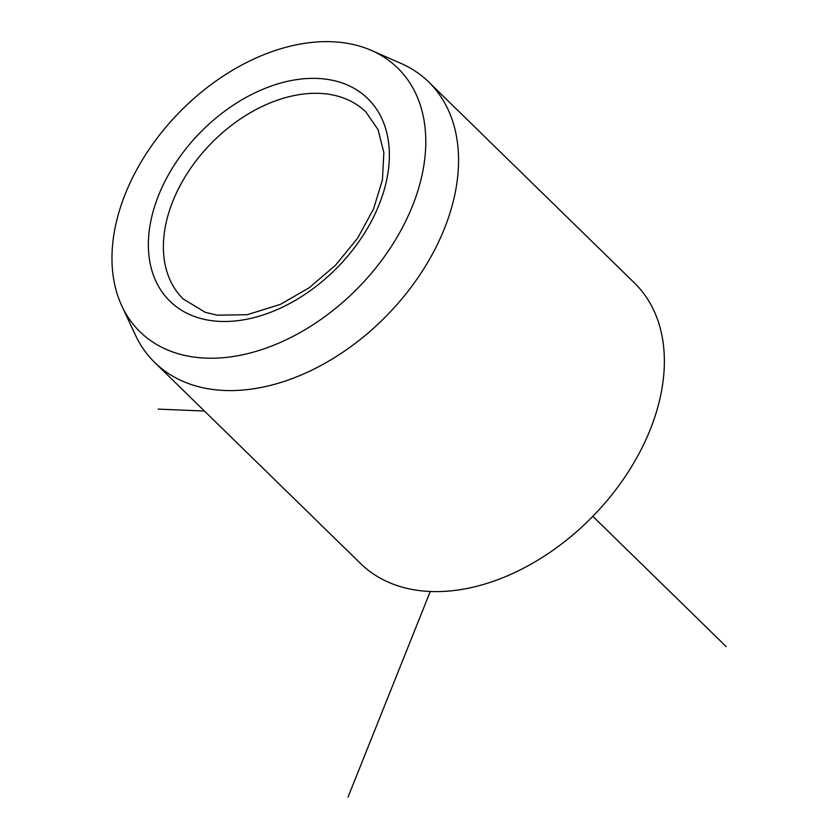 <?xml version="1.0" encoding="UTF-8"?>
<svg xmlns="http://www.w3.org/2000/svg" width="839" height="839" viewBox="0 0 839 839"><rect width="100%" height="100%" fill="white"/><g stroke="black" fill="none" stroke-linecap="round" stroke-linejoin="round"><path stroke-width="1.26" d="M282.198 341.62A184.37 125.273 134.3 0 1 121.844 305.983A184.37 125.273 134.3 0 1 255.549 58.237A184.37 125.273 134.3 0 1 371.436 50.434A184.37 125.273 134.3 0 1 418.147 189.887A184.37 125.273 134.3 0 1 282.198 341.62M371.436 50.434L400.79 63.313A196.043 133.202 134.3 0 1 428.719 82.012A196.043 133.202 134.3 0 1 305.91 372.925A196.043 133.202 134.3 0 1 154.754 362.511A196.043 133.202 134.3 0 1 135.394 335.034L121.844 305.983M154.754 362.511L360.56 563.525A196.043 133.202 -45.7 0 0 511.717 573.939A196.043 133.202 -45.7 0 0 634.525 283.026L428.719 82.012M430.271 591.474L348.049 797.05M204.454 411.047L158.204 409.117M592.837 516.352L726.217 646.628M265.145 105.074A130.695 88.798 -45.7 0 0 183.269 299.009L205.24 312.286L217.133 315.191L247.243 314.709L280.341 304.4L309.182 287.756L335.548 265.187L357.519 238.318L373.512 209.1L382.437 179.756L383.843 152.572L378.043 129.584L365.909 112.017A130.695 88.798 -45.7 0 0 265.145 105.074M258.632 91.115A141.592 96.202 -45.7 0 0 148.797 254.123A141.592 96.202 -45.7 0 0 279.104 308.742A141.592 96.202 -45.7 0 0 388.95 145.724A141.592 96.202 -45.7 0 0 258.632 91.115"/></g></svg>
